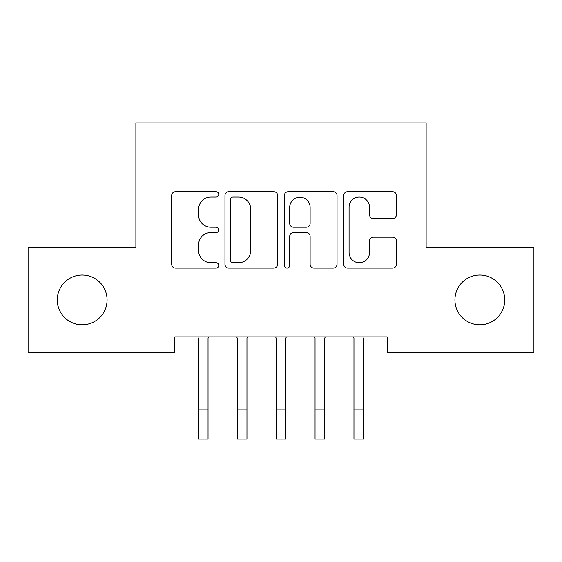 <?xml version="1.0" encoding="UTF-8"?>
<svg xmlns="http://www.w3.org/2000/svg" width="562" height="562" viewBox="0 0 562 562"><rect width="100%" height="100%" fill="white"/><g stroke="black" fill="none" stroke-linecap="round" stroke-linejoin="round"><path stroke-width="0.84" d="M218.751 194.375A2.677 2.677 0 0 0 216.075 191.705L175.499 191.705A3.822 3.822 0 0 0 171.677 195.52L171.677 264.266A3.822 3.822 0 0 0 175.499 268.088L216.075 268.088A2.677 2.677 0 0 0 218.751 265.412A2.677 2.677 0 0 0 216.075 262.742L210.827 262.742A12.223 12.223 0 0 1 198.604 250.519L198.604 244.786A12.223 12.223 0 0 1 210.827 232.57L216.075 232.57A2.677 2.677 0 0 0 218.751 229.893A2.677 2.677 0 0 0 216.075 227.224L210.827 227.224A12.223 12.223 0 0 1 198.604 215L198.604 209.275A12.223 12.223 0 0 1 210.827 197.051L216.075 197.051A2.677 2.677 0 0 0 218.751 194.375M454.918 299.925A24.904 24.904 0 0 0 479.822 324.829A24.904 24.904 0 0 0 504.718 299.925A24.904 24.904 0 0 0 479.822 275.029A24.904 24.904 0 0 0 454.918 299.925M57.282 299.925A24.904 24.904 0 0 0 82.178 324.829A24.904 24.904 0 0 0 107.082 299.925A24.904 24.904 0 0 0 82.178 275.029A24.904 24.904 0 0 0 57.282 299.925M392.613 218.632A3.822 3.822 0 0 0 396.428 214.81L396.428 195.52A3.822 3.822 0 0 0 392.613 191.705L347.548 191.705A3.822 3.822 0 0 0 343.726 195.52L343.726 264.266A3.822 3.822 0 0 0 347.548 268.088L392.613 268.088A3.822 3.822 0 0 0 396.428 264.266L396.428 240.972A3.822 3.822 0 0 0 392.613 237.15L373.323 237.15A3.822 3.822 0 0 0 369.508 240.972L369.508 252.521A10.214 10.214 0 0 1 359.294 262.742A10.214 10.214 0 0 1 349.072 252.521L349.072 207.266A10.214 10.214 0 0 1 359.294 197.051A10.214 10.214 0 0 1 369.508 207.266L369.508 214.81A3.822 3.822 0 0 0 373.323 218.632L392.613 218.632M387.218 336.891L174.782 336.891L174.782 352.451L28.1 352.451L28.1 247.406L135.878 247.406L135.878 122.895L426.122 122.895L426.122 247.406L533.9 247.406L533.9 352.451L387.218 352.451L387.218 336.891M277.656 195.52A3.822 3.822 0 0 0 273.842 191.705L228.776 191.705A3.822 3.822 0 0 0 224.955 195.52L224.955 264.266A3.822 3.822 0 0 0 228.776 268.088L273.842 268.088A3.822 3.822 0 0 0 277.656 264.266L277.656 195.52M288.158 191.705L333.224 191.705A3.822 3.822 0 0 1 337.045 195.52L337.045 264.266A3.822 3.822 0 0 1 333.224 268.088L313.94 268.088A3.822 3.822 0 0 1 310.119 264.266L310.119 236.384A3.822 3.822 0 0 0 306.304 232.57L293.505 232.57A3.822 3.822 0 0 0 289.69 236.384L289.69 265.412A2.677 2.677 0 0 1 287.013 268.088A2.677 2.677 0 0 1 284.344 265.412L284.344 195.52A3.822 3.822 0 0 1 288.158 191.705M232.977 197.051A2.677 2.677 0 0 0 230.301 199.721L230.301 260.065A2.677 2.677 0 0 0 232.977 262.742L238.513 262.742A12.223 12.223 0 0 0 250.736 250.519L250.736 209.275A12.223 12.223 0 0 0 238.513 197.051L232.977 197.051M310.119 207.455A10.214 10.214 0 0 0 299.904 197.241A10.214 10.214 0 0 0 289.69 207.455L289.69 223.402A3.822 3.822 0 0 0 293.505 227.224L306.304 227.224A3.822 3.822 0 0 0 310.119 223.402L310.119 207.455M208.045 351.559L208.045 338.113L208.544 336.891M198.323 351.559L198.323 338.113L197.831 336.891M198.323 439.105L208.045 439.105L198.323 439.105L198.323 338.113M208.045 439.105L208.045 338.113M236.735 336.891L237.227 338.113L237.227 409.923L246.957 409.923L246.957 338.113L247.449 336.891M237.227 409.923L237.227 439.105L246.957 439.105L246.957 409.923M275.64 336.891L276.139 338.113L276.139 409.923L285.861 409.923L285.861 338.113L286.36 336.891M276.139 409.923L276.139 439.105L285.861 439.105L285.861 409.923M314.551 336.891L315.043 338.113L315.043 409.923L324.773 409.923L324.773 338.113L325.265 336.891M315.043 409.923L315.043 439.105L324.773 439.105L324.773 409.923M353.456 336.891L353.955 338.113L353.955 409.923L363.677 409.923L363.677 338.113L364.169 336.891M353.955 409.923L353.955 439.105L363.677 439.105L363.677 409.923M198.323 409.923L208.045 409.923M237.227 439.105L246.957 439.105M276.139 439.105L285.861 439.105M315.043 439.105L324.773 439.105M353.955 439.105L363.677 439.105"/></g></svg>
